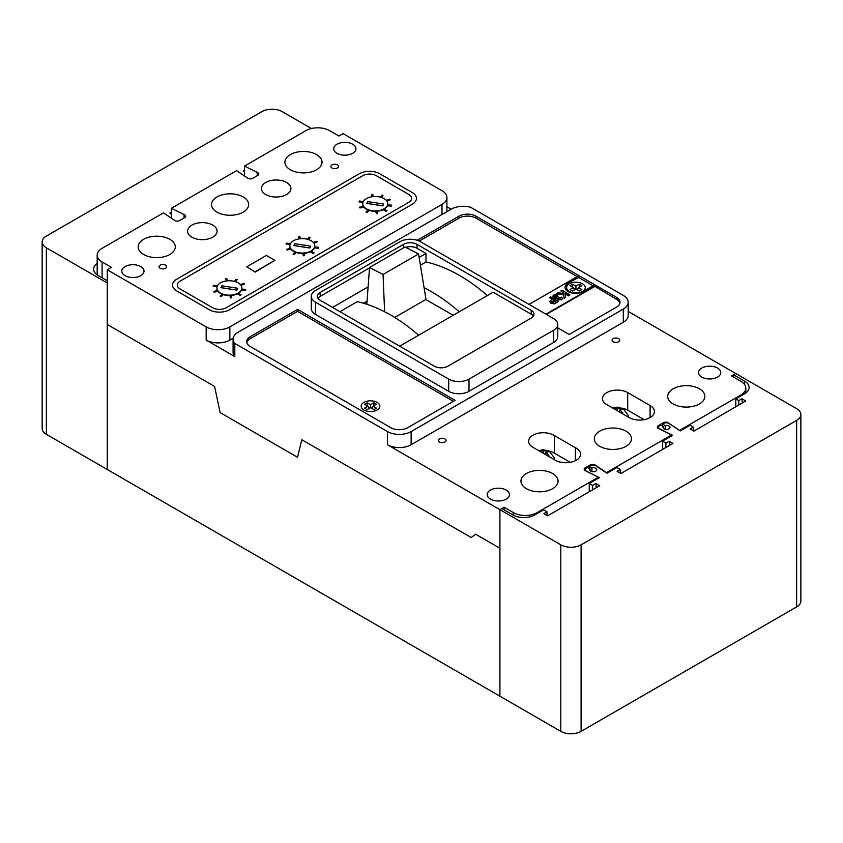 <?xml version="1.0" encoding="UTF-8"?>
<svg xmlns="http://www.w3.org/2000/svg" width="843" height="843" viewBox="0 0 843 843"><rect width="100%" height="100%" fill="white"/><g stroke="black" fill="none" stroke-linecap="round" stroke-linejoin="round"><path stroke-width="1.26" d="M367.063 301.151L363.449 303.227M453.176 315.293L425.82 299.497L394.714 317.453M366.831 304.27L369.54 267.484L383.049 274.47L418.571 253.964L405.061 246.978L369.54 267.484M426.01 299.613L418.571 253.964M384.598 311.741L383.049 274.47M446.822 211.741A16.744 9.663 180 0 0 446.906 210.75L446.906 197.568A16.744 9.663 180 0 0 442.017 190.739L343.08 133.615L338.897 136.029L329.56 130.644A16.744 9.663 0 0 0 305.883 130.644L244.512 166.082L257.21 172.362A3.435 1.981 180 0 1 257.779 172.625A3.435 1.981 180 0 1 258.79 174.037A3.435 1.981 180 0 1 258.084 175.228L253.174 178.073A3.456 1.992 180 0 1 247.473 177.989L236.588 170.655L171.392 208.295L184.09 214.575A3.456 1.992 180 0 1 184.659 214.849A3.456 1.992 180 0 1 185.671 216.251A3.456 1.992 180 0 1 184.238 217.873L179.317 220.708A3.435 1.981 180 0 1 174.353 220.202L163.468 212.868L102.098 248.306A16.744 9.663 0 0 0 97.187 255.134A16.744 9.663 0 0 0 102.098 261.973L111.424 267.357L107.24 269.781L107.24 324.471L214.607 386.452L220.118 412.585L297.537 457.285L301.815 439.73L471.216 537.539L475.621 534.22L471.216 537.539L301.815 439.73L297.537 457.285L220.118 412.585L214.607 386.452L107.251 324.471L107.251 469.488L560.806 731.355A14.352 8.282 0 0 0 581.101 731.355L796.646 606.907A14.352 8.282 0 0 0 800.85 601.048L800.85 414.524A14.352 8.282 0 0 0 796.646 408.665L735.749 373.512L733.568 374.766L733.568 377.084M592.64 489.825L592.64 485.431L595.896 483.555L599.7 485.747L547.687 515.779L543.883 513.577L546.97 511.796L543.587 509.846L534.82 514.904A15.553 8.978 180 0 1 512.829 514.904L501.838 508.561L499.91 509.667L499.91 548.245L475.621 534.22L499.91 548.245L499.91 696.192L499.91 509.667L560.806 544.831A14.352 8.282 0 0 0 581.101 544.831L796.646 420.383A14.352 8.282 0 0 0 800.85 414.524M592.64 485.431L589.257 483.471L599.362 477.644L586.422 471.163A3.593 2.076 180 0 1 585.179 469.593A3.593 2.076 180 0 1 586.233 468.128L587.466 467.422L590.1 468.94A3.467 2.002 0 0 0 589.815 469.741A3.467 2.002 0 0 0 590.827 471.153A3.467 2.002 0 0 0 594.61 471.585A3.467 2.002 0 0 0 596.749 469.741A3.467 2.002 0 0 0 595.738 468.318A3.467 2.002 0 0 0 591.912 467.897L589.278 466.369L590.511 465.663A3.593 2.076 180 0 1 595.58 465.663A3.593 2.076 180 0 1 595.759 465.768L606.981 473.25L616.855 467.538L620.237 469.498L620.237 473.113M590.1 468.94L590.1 470.531M733.568 374.766L744.569 381.12A15.553 8.978 180 0 1 749.121 387.464A15.553 8.978 180 0 1 744.569 393.807L735.791 398.876L738.774 400.594L741.914 398.76L745.739 400.952L693.947 431.11L690.122 428.918L693.294 427.074L690.122 425.241L680.248 430.942L669.026 423.471A3.593 2.076 0 0 0 668.847 423.365A3.593 2.076 0 0 0 663.778 423.365L662.545 424.071L665.18 425.599A3.467 2.002 180 0 1 669.005 426.021A3.467 2.002 180 0 1 670.016 427.433A3.467 2.002 180 0 1 667.877 429.287A3.467 2.002 180 0 1 664.094 428.855A3.467 2.002 180 0 1 663.083 427.433A3.467 2.002 180 0 1 663.367 426.642L663.367 428.223M663.367 426.642L660.733 425.125L659.5 425.831A3.593 2.076 0 0 0 658.446 427.296A3.593 2.076 0 0 0 659.69 428.866L672.63 435.336L662.524 441.174L662.524 449.477M735.791 398.876L735.791 406.737M589.257 483.471L589.257 491.775M665.907 447.517L665.907 443.123L662.524 441.174M665.907 443.123L669.121 441.279L672.925 443.471L620.912 473.503L617.108 471.3L620.237 469.498M546.97 511.796L546.97 515.368M595.896 483.555L596.317 487.707M738.774 400.594L738.774 405.009M693.294 430.731L693.294 427.074M741.914 398.76L742.356 402.922M669.121 441.279L669.542 445.431M662.545 424.071L662.545 426.168M665.18 425.599L665.18 429.277M591.912 467.897L591.912 471.574M589.278 466.369L589.278 468.476M42.15 241.952A14.352 8.282 180 0 0 46.354 247.81L107.251 282.963L107.251 469.488L46.354 434.335A14.352 8.282 180 0 1 42.15 428.476L42.15 241.952A14.352 8.282 180 0 1 46.354 236.093L261.899 111.645A14.352 8.282 180 0 1 282.194 111.645L311.425 128.526M171.392 212.236L169.886 213.11L171.392 213.974M244.512 170.265L243.321 170.939L244.512 171.635M97.187 263.438A15.553 8.978 0 0 0 93.626 269.159A15.553 8.978 0 0 0 98.178 275.503L107.24 280.74M97.187 255.081L97.187 255.692M359.392 173.732A14.352 8.282 180 0 1 379.687 173.732L412.248 192.531A14.352 8.282 180 0 1 416.453 198.39A14.352 8.282 180 0 1 412.248 204.248L229.57 309.718A14.352 8.282 180 0 1 209.275 309.718L176.714 290.919A14.352 8.282 180 0 1 172.509 285.06A14.352 8.282 180 0 1 176.714 279.202L359.392 173.732L176.714 279.202A14.352 8.282 0 0 0 172.509 285.06A14.352 8.282 0 0 0 176.714 290.919L209.275 309.718A14.352 8.282 0 0 0 229.57 309.718L412.248 204.248A14.352 8.282 0 0 0 416.453 198.39A14.352 8.282 0 0 0 412.248 192.531L379.687 173.732A14.352 8.282 0 0 0 359.392 173.732M226.187 307.758A9.568 5.522 180 0 1 212.657 307.758L180.096 288.959A9.568 5.522 180 0 1 177.293 285.06A9.568 5.522 180 0 1 180.096 281.151L362.775 175.681A9.568 5.522 180 0 1 376.305 175.681L408.866 194.48A9.568 5.522 180 0 1 411.669 198.39A9.568 5.522 180 0 1 408.866 202.288L226.187 307.758A9.568 5.522 180 0 1 212.657 307.758L180.096 288.959A9.568 5.522 180 0 1 177.293 285.06A9.568 5.522 180 0 1 180.096 281.151L362.775 175.681A9.568 5.522 180 0 1 376.305 175.681L408.866 194.48A9.568 5.522 180 0 1 411.669 198.39A9.568 5.522 180 0 1 408.866 202.288L226.187 307.758M367.948 209.97A12.487 7.208 180 0 1 366.42 209.222A12.487 7.208 180 0 1 363.807 207.009M363.27 206.145A12.487 7.208 180 0 1 362.764 204.122L362.764 203.732A12.487 7.208 0 0 0 366.42 208.832A12.487 7.208 0 0 0 380.024 210.392A12.487 7.208 0 0 0 387.738 203.732A12.487 7.208 0 0 0 384.081 198.632A12.487 7.208 0 0 0 370.477 197.072A12.487 7.208 0 0 0 362.764 203.732M294.997 252.078A12.487 7.208 180 0 1 293.48 251.33A12.487 7.208 180 0 1 290.856 249.117M290.319 248.263A12.487 7.208 180 0 1 289.823 246.24L289.823 245.85A12.487 7.208 0 0 0 293.48 250.94A12.487 7.208 0 0 0 307.084 252.51A12.487 7.208 0 0 0 314.797 245.85A12.487 7.208 0 0 0 311.141 240.75A12.487 7.208 0 0 0 297.526 239.191A12.487 7.208 0 0 0 289.823 245.85M222.057 294.196A12.487 7.208 180 0 1 220.529 293.448A12.487 7.208 180 0 1 217.916 291.235M217.378 290.371A12.487 7.208 180 0 1 216.872 288.348L216.872 287.958A12.487 7.208 0 0 0 220.529 293.058A12.487 7.208 0 0 0 234.143 294.618A12.487 7.208 0 0 0 241.846 287.958A12.487 7.208 0 0 0 238.19 282.869A12.487 7.208 0 0 0 224.586 281.299A12.487 7.208 0 0 0 216.872 287.958M387.738 203.732L387.738 204.122A12.487 7.208 180 0 1 387.675 204.849M387.411 205.766A12.487 7.208 180 0 1 384.303 209.085M383.207 209.675A12.487 7.208 180 0 1 377.011 211.256M375.767 211.33A12.487 7.208 180 0 1 369.129 210.402M241.846 287.958L241.846 288.348A12.487 7.208 180 0 1 241.783 289.075M241.519 289.992A12.487 7.208 180 0 1 238.411 293.311M237.294 293.649L240.213 295.324L237.294 293.891A12.487 7.208 180 0 1 231.119 295.493M229.876 295.556A12.487 7.208 180 0 1 223.237 294.629M314.797 245.85L314.797 246.24A12.487 7.208 180 0 1 314.734 246.957M314.46 247.874A12.487 7.208 180 0 1 311.362 251.203M310.266 251.794A12.487 7.208 180 0 1 304.07 253.374M302.816 253.437A12.487 7.208 180 0 1 296.178 252.521M255.208 271.688L274.881 260.329L255.208 272.078L246.757 266.799L255.208 272.078M274.881 260.329L266.42 255.45L246.757 266.799M237.737 288.274L221.814 285.809L220.95 287.674L236.872 290.129L237.737 288.274M236.894 290.097L221.814 287.758L221.814 285.809M310.688 246.156L294.776 243.69L293.901 245.555L309.824 248.011L310.688 246.156M309.845 247.968L294.776 245.64L294.776 243.69M383.639 204.027L367.727 201.572L366.863 203.437L382.775 205.892L383.639 204.027M382.796 205.85L367.727 203.521L367.727 201.572M383.186 209.665L386.094 211.34L386.948 210.855L384.029 208.927M383.186 209.422L386.094 211.34M386.094 211.098L386.948 210.613M375.672 210.94L376.336 213.669L377.516 213.564L376.916 210.876M375.725 210.94L376.336 213.669M376.336 213.416L377.516 213.321M368.212 209.686L366.104 212.12L367.148 212.457L369.413 210.107M366.104 211.878L367.148 212.457M367.148 212.215L369.234 210.044M363.459 206.092L359.55 207.346L360.035 207.979L364.071 206.935M359.55 207.104L360.035 207.979M360.035 207.726L363.902 206.735M363.354 201.54L359.297 201.003L359.023 201.92L362.964 202.446M359.023 201.677L363.048 202.215M373.533 196.588L372.638 194.333L371.468 194.491L372.269 196.735M371.468 194.491L372.364 196.725M381.573 197.515L383.049 195.355L381.953 195.07L380.351 197.157M381.426 197.462L383.049 195.355M386.895 201.129L390.298 199.791L389.719 199.18L386.231 200.297M386.747 200.929L390.298 199.791M387.243 205.755L391.479 206.092L391.647 205.165L387.59 204.838M387.348 205.513L391.479 206.092M391.479 205.85L391.647 205.165M290.508 248.211L286.609 249.454L287.094 250.086L291.12 249.054M286.609 249.212L287.094 250.086M287.094 249.844L290.951 248.854M217.568 290.319L213.658 291.573L214.143 292.205L218.179 291.162M213.658 291.33L214.143 292.205M214.143 291.963L218.01 290.961M290.413 243.659L286.357 243.121L286.083 244.038L290.024 244.554M286.083 243.785L290.097 244.322M217.462 285.777L213.405 285.229L213.142 286.146L217.072 286.673M213.142 285.903L217.157 286.441M300.593 238.706L299.686 236.451L298.527 236.609L299.318 238.843M298.527 236.609L299.413 238.832M227.642 280.824L226.746 278.569L225.576 278.717L226.377 280.961M225.576 278.717L226.472 280.951M308.622 239.633L310.108 237.473L309.012 237.189L307.41 239.264M308.475 239.581L310.108 237.473M235.682 281.741L237.157 279.581L236.072 279.307L234.459 281.383M235.534 281.699L237.157 279.581M313.944 243.237L317.358 241.899L316.778 241.298L313.29 242.415M313.807 243.037L317.358 241.899M241.003 285.356L244.417 284.017L243.838 283.406L240.339 284.534M240.866 285.155L244.417 284.017M314.291 247.863L318.538 248.211L318.696 247.284L314.65 246.946M314.407 247.631L318.538 248.211M318.538 247.968L318.696 247.284M241.351 289.981L245.587 290.319L245.756 289.391L241.699 289.065M241.456 289.739L245.587 290.319M245.587 290.076L245.756 289.391M310.245 251.772L313.153 253.458L313.996 252.974L311.088 251.045M310.245 251.53L313.153 253.458M313.153 253.216L313.996 252.721M240.213 295.566L241.056 294.839L238.147 293.153M240.213 295.324L241.056 294.839M302.721 253.048L303.385 255.777L304.576 255.682L303.975 252.995M302.785 253.048L303.385 255.777M303.385 255.534L304.576 255.44M229.781 295.166L230.445 297.895L231.625 297.8L231.035 295.103M229.833 295.166L230.445 297.895M230.445 297.653L231.625 297.558M295.271 251.804L293.164 254.238L294.207 254.575L296.473 252.215M293.164 253.996L294.207 254.575M294.207 254.323L296.293 252.162M222.32 293.912L220.213 296.346L221.266 296.683L223.521 294.333M220.213 296.104L221.266 296.683M221.266 296.441L223.342 294.281M628.225 417A11.064 6.386 0 0 0 628.214 415.336L623.209 408.697L617.213 407.127L612.671 408.012M621.828 413.302L622.724 412.838L619.774 409.877L622.724 408.929L621.691 408.254L612.945 408.17M619.015 411.637L619.774 409.877M613.862 408.707L613.862 407.727M617.245 410.657L617.245 408.423M620.638 409.466L620.638 407.727M554.367 459.667A11.064 6.386 0 0 0 554.367 457.97L549.362 451.332L543.366 449.762L538.782 450.668M547.939 455.958L548.835 455.494L545.895 452.533L548.846 451.574L547.813 450.889L539.056 450.826M546.749 452.122L546.749 450.362M545.136 454.293L545.895 452.533M539.984 451.363L539.984 450.373M543.366 453.323L543.366 451.079M377.106 402.385A9.326 5.385 0 0 0 366.937 401.215A9.326 5.385 0 0 0 361.173 406.189A9.326 5.385 0 0 0 363.913 409.993A9.326 5.385 0 0 0 374.081 411.163A9.326 5.385 0 0 0 379.835 406.189A9.326 5.385 0 0 0 377.106 402.385A9.326 5.385 180 0 1 379.835 406.189A9.326 5.385 180 0 1 374.081 411.163A9.326 5.385 180 0 1 363.913 409.993A9.326 5.385 180 0 1 361.173 406.189A9.326 5.385 180 0 1 366.937 401.215A9.326 5.385 180 0 1 377.106 402.385M582.534 283.775A9.326 5.385 0 0 0 572.365 282.605A9.326 5.385 0 0 0 566.601 287.589A9.326 5.385 0 0 0 569.341 291.393A9.326 5.385 0 0 0 579.51 292.563A9.326 5.385 0 0 0 585.263 287.589A9.326 5.385 0 0 0 582.534 283.775A9.326 5.385 180 0 1 585.263 287.589A9.326 5.385 180 0 1 579.51 292.563A9.326 5.385 180 0 1 569.341 291.393A9.326 5.385 180 0 1 566.601 287.589A9.326 5.385 180 0 1 572.365 282.605A9.326 5.385 180 0 1 582.534 283.775M613.219 341.742A3.804 2.202 180 0 1 612.102 340.193A3.804 2.202 180 0 1 614.452 338.159A3.804 2.202 180 0 1 618.604 338.633A3.804 2.202 180 0 1 619.71 340.193A3.804 2.202 180 0 1 617.361 342.226A3.804 2.202 180 0 1 613.219 341.742M490.489 499.119A11.107 6.407 180 0 1 487.233 494.588A11.107 6.407 180 0 1 494.093 488.666A11.107 6.407 180 0 1 506.19 490.057A11.107 6.407 180 0 1 509.446 494.588A11.107 6.407 180 0 1 502.586 500.51A11.107 6.407 180 0 1 490.489 499.119M701.819 377.106A11.107 6.407 180 0 1 698.562 372.574A11.107 6.407 180 0 1 705.422 366.652A11.107 6.407 180 0 1 717.519 368.043A11.107 6.407 180 0 1 720.776 372.574A11.107 6.407 180 0 1 713.916 378.496A11.107 6.407 180 0 1 701.819 377.106M439.54 442.017A3.804 2.202 180 0 1 438.423 440.457A3.804 2.202 180 0 1 440.773 438.434A3.804 2.202 180 0 1 444.925 438.908A3.804 2.202 180 0 1 446.042 440.457A3.804 2.202 180 0 1 443.692 442.491A3.804 2.202 180 0 1 439.54 442.017M352.69 144.227A11.107 6.407 0 0 0 340.593 142.836A11.107 6.407 0 0 0 333.733 148.758A11.107 6.407 0 0 0 336.989 153.3A11.107 6.407 0 0 0 349.086 154.691A11.107 6.407 0 0 0 355.946 148.758A11.107 6.407 0 0 0 352.69 144.227M165.523 265.166A3.804 2.202 0 0 0 161.371 264.691A3.804 2.202 0 0 0 159.021 266.725A3.804 2.202 0 0 0 160.138 268.274A3.804 2.202 0 0 0 164.29 268.748A3.804 2.202 0 0 0 166.64 266.725A3.804 2.202 0 0 0 165.523 265.166M337.369 164.88A3.804 2.202 0 0 0 333.227 164.406A3.804 2.202 0 0 0 330.877 166.429A3.804 2.202 0 0 0 331.984 167.989A3.804 2.202 0 0 0 336.136 168.463A3.804 2.202 0 0 0 338.486 166.429A3.804 2.202 0 0 0 337.369 164.88M140.76 266.588A11.107 6.407 0 0 0 128.663 265.197A11.107 6.407 0 0 0 121.803 271.119A11.107 6.407 0 0 0 125.059 275.65A11.107 6.407 0 0 0 137.167 277.041A11.107 6.407 0 0 0 144.016 271.119A11.107 6.407 0 0 0 140.76 266.588M316.599 154.596A18.567 10.717 0 0 0 296.367 152.277A18.567 10.717 0 0 0 284.902 162.183A18.567 10.717 0 0 0 290.34 169.759A18.567 10.717 0 0 0 310.572 172.088A18.567 10.717 0 0 0 322.037 162.183A18.567 10.717 0 0 0 316.599 154.596M286.599 182.488A14.752 8.514 0 0 0 270.519 180.634A14.752 8.514 0 0 0 261.414 188.505A14.752 8.514 0 0 0 265.735 194.533A14.752 8.514 0 0 0 281.815 196.377A14.752 8.514 0 0 0 290.919 188.505A14.752 8.514 0 0 0 286.599 182.488M243.216 196.967A18.567 10.717 0 0 0 222.984 194.638A18.567 10.717 0 0 0 211.519 204.543A18.567 10.717 0 0 0 216.967 212.12A18.567 10.717 0 0 0 237.199 214.449A18.567 10.717 0 0 0 248.653 204.543A18.567 10.717 0 0 0 243.216 196.967M212.752 225.123A14.752 8.514 0 0 0 196.672 223.279A14.752 8.514 0 0 0 187.557 231.14A14.752 8.514 0 0 0 191.877 237.168A14.752 8.514 0 0 0 207.958 239.012A14.752 8.514 0 0 0 217.072 231.14A14.752 8.514 0 0 0 212.752 225.123M169.843 239.328A18.567 10.717 0 0 0 149.611 237.009A18.567 10.717 0 0 0 138.147 246.904A18.567 10.717 0 0 0 143.584 254.491A18.567 10.717 0 0 0 163.816 256.809A18.567 10.717 0 0 0 175.281 246.904A18.567 10.717 0 0 0 169.843 239.328M607.371 404.967A14.763 8.525 180 0 1 606.802 404.651A14.763 8.525 180 0 1 602.482 398.623A14.763 8.525 180 0 1 611.596 390.741A14.763 8.525 180 0 1 627.687 392.596L650.09 405.536A14.752 8.514 0 0 1 654.421 411.553A14.752 8.514 0 0 1 645.306 419.424A14.752 8.514 0 0 1 629.226 417.58L607.371 404.967M699.405 388.792A18.567 10.717 0 0 0 679.173 386.473A18.567 10.717 0 0 0 667.709 396.379A18.567 10.717 0 0 0 673.146 403.955A18.567 10.717 0 0 0 693.378 406.273A18.567 10.717 0 0 0 704.843 396.379A18.567 10.717 0 0 0 699.405 388.792M626.022 431.163A18.567 10.717 0 0 0 605.79 428.834A18.567 10.717 0 0 0 594.326 438.739A18.567 10.717 0 0 0 599.763 446.316A18.567 10.717 0 0 0 620.005 448.645A18.567 10.717 0 0 0 631.46 438.739A18.567 10.717 0 0 0 626.022 431.163M575.369 460.678L575.369 447.707A14.752 8.514 0 0 1 576.243 448.17A14.752 8.514 0 0 1 580.564 454.187A14.752 8.514 0 0 1 576.233 460.225A14.752 8.514 180 0 1 555.347 460.236L532.934 447.296A14.763 8.525 180 0 1 528.614 441.268A14.763 8.525 180 0 1 538.087 433.302A14.763 8.525 180 0 1 554.357 435.568L575.369 447.707M552.65 473.524A18.567 10.717 0 0 0 532.418 471.195A18.567 10.717 0 0 0 520.953 481.1A18.567 10.717 0 0 0 526.39 488.687A18.567 10.717 0 0 0 546.622 491.005A18.567 10.717 0 0 0 558.087 481.1A18.567 10.717 0 0 0 552.65 473.524M233.163 338.159L229.844 340.077A16.744 9.663 180 0 1 206.177 340.077L234.807 356.61L234.807 343.428A16.744 9.663 180 0 1 233.079 339.149A16.744 9.663 180 0 1 237.979 332.311L451.363 209.117A16.744 9.663 180 0 1 470.752 207.325L623.293 295.398A16.744 9.663 180 0 1 628.204 302.237L628.204 315.419A16.744 9.663 180 0 1 623.293 322.258L411.131 444.746A16.744 9.663 180 0 1 387.453 444.746L499.91 509.667L504.093 507.254L513.429 512.639A16.744 9.663 0 0 0 537.107 512.639L598.477 477.212L585.78 470.921A3.435 1.981 180 0 1 584.199 469.256A3.435 1.981 180 0 1 584.905 468.055L589.815 465.21A3.456 1.992 180 0 1 595.063 464.967A3.456 1.992 180 0 1 595.516 465.294L606.402 472.628L671.597 434.988L658.899 428.708A3.456 1.992 180 0 1 657.319 427.032A3.456 1.992 180 0 1 658.752 425.42L663.673 422.575A3.435 1.981 180 0 1 668.183 422.754A3.435 1.981 180 0 1 668.636 423.081L668.636 423.249M487.37 295.556A159.443 92.056 60 0 0 425.989 261.994L420.404 265.218M424.071 287.737A159.443 92.056 60 0 1 459.256 311.784M533.377 316.146A9.568 5.522 0 0 0 531.195 314.197L493.134 292.226L399.687 346.178M531.195 310.287L417.022 244.375A9.568 5.522 0 0 0 403.491 244.375L320.182 292.468A9.568 5.522 0 0 0 317.379 296.378A9.568 5.522 0 0 0 320.182 300.277L434.356 366.199A9.568 5.522 0 0 0 447.886 366.199L531.195 318.106A9.568 5.522 0 0 0 533.998 314.197A9.568 5.522 0 0 0 531.195 310.287L531.195 314.197M425.989 261.994L425.989 253.458L417.022 248.274A9.568 5.522 0 0 0 405.715 247.326M418.655 335.229A159.443 92.056 -120 0 0 357.274 301.668L339.929 311.678M425.989 253.458L419.129 257.41M368.106 286.873L332.532 307.41M369.508 267.895L320.182 296.378A9.568 5.522 0 0 0 318.001 298.327M234.807 343.428L387.453 431.563A16.744 9.663 180 0 0 411.131 431.563L623.293 309.065A16.744 9.663 180 0 0 628.204 302.237M557.771 327.874L569.173 334.46L616.528 307.115A11.96 6.902 0 0 0 620.037 302.237A11.96 6.902 0 0 0 616.528 297.347L475.926 216.177A11.96 6.902 0 0 0 459.014 216.177L417.232 240.297M407.717 427.675L455.083 400.33L297.558 309.392L250.202 336.726A11.96 6.902 0 0 0 246.693 341.615A11.96 6.902 0 0 0 250.202 346.494L390.804 427.675A11.96 6.902 0 0 0 407.717 427.675M311.288 296.346L311.288 308.559A14.352 8.282 0 0 0 315.493 314.418L448.697 391.321A14.352 8.282 0 0 0 468.993 391.321L553.566 342.49A14.352 8.282 0 0 0 557.771 336.631L557.771 324.429A14.352 8.282 0 0 0 553.566 318.57L420.362 241.667A14.352 8.282 0 0 0 400.067 241.667L315.493 290.487A14.352 8.282 0 0 0 311.288 296.346A14.352 8.282 0 0 0 315.493 302.205L448.697 379.118A14.352 8.282 0 0 0 468.993 379.118L553.566 330.287A14.352 8.282 0 0 0 557.771 324.429M107.24 269.781L206.177 326.894A16.744 9.663 180 0 0 229.844 326.894L442.006 204.406A16.744 9.663 180 0 0 446.906 197.568M451.184 209.212L446.906 206.746M668.636 423.081L679.532 430.415L740.892 394.988A16.744 9.663 0 0 0 745.802 388.149A16.744 9.663 0 0 0 740.892 381.31L731.566 375.925L735.749 373.512L628.204 311.415M504.093 507.254L504.093 509.857M598.477 477.212L598.477 478.15M584.905 468.055L584.905 470.457M589.815 465.21L589.815 466.063M671.597 434.988L671.597 435.936M658.752 425.42L658.752 426.463M663.673 422.575L663.673 423.428M570.258 462.333L554.357 453.144L554.357 435.568M554.357 453.144A14.763 8.525 0 0 0 548.382 450.826M644.136 419.666L627.687 410.172A14.763 8.525 0 0 0 622.176 408.16M171.392 208.295L171.392 218.211M184.09 214.575L184.09 217.958M244.512 166.082L244.512 175.997M257.21 172.362L257.21 175.744M234.807 356.61A16.744 9.663 180 0 1 233.079 352.332L233.079 339.149M577.202 276.599L475.926 218.126A11.96 6.902 0 0 0 459.014 218.126L419.256 241.087M619.911 303.206A11.96 6.902 0 0 0 616.528 299.307L593.525 285.535L583.208 291.488A10.527 6.08 180 0 1 571.68 292.942A10.527 6.08 180 0 1 565.063 287.294A10.527 6.08 180 0 1 568.33 282.9L578.646 277.431L593.103 285.777M453.386 401.31L297.558 311.341L250.202 338.686A11.96 6.902 0 0 0 246.82 342.585M297.558 311.341L297.558 309.392M578.477 287.589L581.86 285.629L579.32 284.165L575.938 286.125L572.555 284.165L570.016 285.629L573.398 287.589L570.016 289.539L572.555 291.004L575.938 289.054L579.32 291.004L581.86 289.539L578.477 287.589L577.455 289.929M574.41 289.929L573.398 287.589M572.555 287.094L572.555 284.165M575.305 289.412L573.82 288.559M575.938 289.054L575.938 286.125M578.056 288.559L576.57 289.412M579.32 287.094L579.32 284.165M373.892 402.775L370.509 404.724L367.126 402.775L364.587 404.24L367.969 406.189L364.587 408.138L367.126 409.603L370.509 407.654L373.892 409.603L376.431 408.138L373.049 406.189L376.431 404.24L373.892 402.775L373.892 405.704M372.026 408.528L373.049 406.189M368.981 408.528L367.969 406.189M367.126 405.704L367.126 402.775M369.877 408.023L368.391 407.158M370.509 407.654L370.509 404.724M372.627 407.158L371.141 408.023M565.073 287.537A10.527 6.08 180 0 1 568.33 283.385M568.33 282.9L578.646 277.431M578.646 276.947L577.624 276.356L529.035 304.407M546.38 314.418L594.547 286.609M545.958 314.176L594.547 286.125M560.848 290.919L563.187 292.763L560.848 290.919L562.07 290.224L569.889 294.734L568.667 295.925L565.021 293.817M563.335 293.68L563.187 292.763M569.889 294.734L568.667 295.44L564.905 293.269L565.695 297.157L564.146 298.053L563.63 294.913L556.232 293.596L557.95 292.595L563.419 293.701L563.187 292.268M556.232 293.596L563.63 294.913M564.146 298.053L563.63 295.398M565.695 297.157L564.146 298.538M557.908 294.966L556.886 295.788L554.957 295.619L555.463 296.841L557.897 296.725L559.088 297.568L558.93 298.728L560.49 298.749L560.342 297.663L561.659 297.136L562.513 298.39L561.67 299.476L557.781 299.476L557.107 298.022L554.104 297.59L552.934 296.051L553.714 294.924L557.908 294.966L556.886 296.283L554.778 296.251M554.104 297.59L552.955 296.304M557.781 299.476L557.107 298.517L554.104 298.074M557.107 298.022L557.054 298.664M561.67 299.476L557.781 299.96M562.471 298.633L561.67 299.96M559.088 297.568L558.53 298.654M549.373 297.547L550.595 296.841L558.414 301.362L554.652 303.396L551.016 302.837L549.815 301.351L552.323 299.254L549.373 297.547L551.891 299.497M555.874 301.299L553.64 300.013L552.218 302.121L555.874 301.299M551.733 301.488L552.218 302.121M558.414 301.362L554.652 303.891L551.016 303.332L549.847 301.604M555.453 301.541L553.64 300.498L552.218 302.616M560.806 544.831L560.806 731.355M581.101 544.831L581.101 731.355M796.646 420.383L796.646 606.907M744.569 381.12L744.569 384.503M46.354 247.81L46.354 434.335M417.022 248.274L417.022 244.375M206.177 340.077L206.177 326.894M387.453 444.746L387.453 431.563M513.429 512.639L513.429 515.231M537.107 512.639L537.107 513.587M740.892 394.988L740.892 395.925M650.09 417.58L650.09 405.536M627.687 410.172L627.687 392.596M102.098 261.973L102.098 277.769M411.131 444.746L411.131 431.563M623.293 322.258L623.293 309.065M229.844 340.077L229.844 326.894M442.006 214.522L442.006 204.406M475.926 218.126L475.926 216.177M459.014 218.126L459.014 216.177M616.528 299.307L616.528 297.347M250.202 338.686L250.202 336.726M315.493 302.205L315.493 314.418M448.697 379.118L448.697 391.321M468.993 379.118L468.993 391.321M553.566 330.287L553.566 342.49M403.491 247.884L403.491 244.375M320.182 296.378L320.182 292.468M658.446 427.296L658.446 428.507M585.179 469.593L585.179 470.636M745.802 388.149L745.802 393.007M97.187 255.134L97.187 274.881"/></g></svg>

